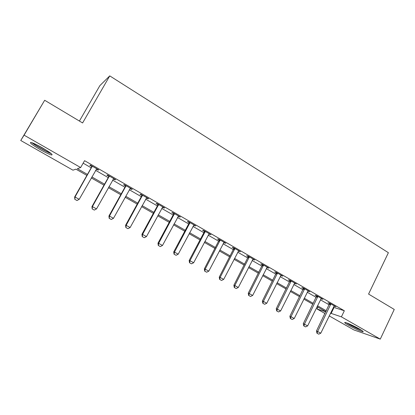 <?xml version="1.0" encoding="UTF-8"?>
<svg xmlns="http://www.w3.org/2000/svg" width="415" height="415" viewBox="0 0 415 415"><rect width="100%" height="100%" fill="white"/><g stroke="black" fill="none" stroke-linecap="round" stroke-linejoin="round"><path stroke-width="0.62" d="M42.325 147.802C50.511 152.668 53.545 155.054 51.429 154.966C49.136 154.313 45.417 152.538 40.271 149.644C32.064 144.804 28.993 142.392 31.058 142.412C33.371 143.076 37.127 144.876 42.325 147.802M359.395 328.976C362.736 330.921 363.877 331.855 362.814 331.782C359.629 330.911 354.877 328.747 348.553 325.282C345.156 323.316 343.994 322.367 345.073 322.434C346.691 322.6 354.535 326.174 359.395 328.976M79.405 121.045L99.865 85.635L109.747 75.878L388.388 252.704L368.572 294.074L394.25 309.44L380.28 339.122L353.881 329.93L329.199 315.893M324.992 313.501L316.998 308.957L325.817 311.81M317.89 307.131L316.998 308.957M86.885 175.415L75.924 169.164L72.952 170.176L20.75 140.493L24.08 135.155L80.65 167.551L77.377 168.666L87.451 174.419M24.08 135.155L44.675 100.264L20.75 140.493M333.39 307.271L344.341 310.757L84.572 160.678L80.65 167.551M83.15 163.162L91.207 167.805M95.616 170.342L108.232 177.61M112.631 180.141L124.936 187.227M129.319 189.754L141.318 196.663M145.691 199.179L157.399 205.923M161.757 208.434L173.179 215.006M177.521 217.512L188.664 223.929M192.996 226.424L203.874 232.685M208.19 235.17L218.804 241.286M223.109 243.766L233.469 249.731M237.759 252.201L247.874 258.026M252.149 260.485L262.026 266.176M266.285 268.63L275.928 274.18M280.177 276.629L289.592 282.05M293.825 284.488L303.023 289.784M307.24 292.212L316.225 297.389M320.427 299.806L329.204 304.859M333.966 306.161L335.875 306.789L329.692 303.22L327.995 302.722L329.655 303.676M321.013 298.691L322.943 299.324L316.655 295.693L315.006 295.226L316.681 296.191M307.831 291.091L309.787 291.729L303.391 288.041L301.793 287.605L303.484 288.581M294.427 283.357L296.403 284.005L289.893 280.25L288.352 279.855L290.064 280.841M280.789 275.487L282.786 276.146L276.162 272.328L274.678 271.965L276.406 272.961M266.907 267.483L268.93 268.152L262.192 264.262L260.765 263.94L262.513 264.946M252.782 259.334L254.826 260.013L247.968 256.055L246.603 255.77L248.367 256.786M238.402 251.039L240.472 251.723L233.489 247.698L232.187 247.454L233.972 248.481M223.763 242.593L225.853 243.289L218.747 239.185L217.507 238.988L219.317 240.031M208.854 233.998L210.976 234.703L203.734 230.522L202.567 230.367L204.393 231.42M193.675 225.236L195.818 225.957L188.441 221.698L187.347 221.589L189.193 222.653M178.211 216.319L180.38 217.045L172.868 212.708L171.841 212.646L173.714 213.725M162.457 207.23L163.671 207.931L164.651 207.967L157 203.552L156.05 203.537L157.944 204.626M146.402 197.971L147.719 198.733L148.627 198.718L140.825 194.22L139.959 194.256L141.873 195.356M130.045 188.535L131.472 189.359L132.297 189.292L124.344 184.706L123.561 184.794L125.496 185.91M113.368 178.917L114.908 179.804L115.65 179.685L107.547 175.011L106.847 175.156L108.808 176.282M96.368 169.107L98.028 170.067L98.677 169.891L90.413 165.123L89.806 165.326L91.793 166.467M44.675 100.264L82.601 122.959L109.747 75.878M344.341 310.757L341.395 316.853L380.28 339.122M330.511 313.19L341.395 316.853M91.876 176.946L104.544 184.177M108.958 186.698L121.31 193.748M125.709 196.264L137.754 203.137M142.143 205.643L153.892 212.356M158.271 214.851L169.73 221.397M174.093 223.887L185.277 230.273M189.624 232.753L200.538 238.983M204.875 241.457L215.525 247.542M219.846 250.006L230.242 255.941M234.548 258.4L244.7 264.194M248.99 266.648L258.898 272.302M263.177 274.746L272.852 280.27M277.116 282.703L286.563 288.098M290.811 290.521L300.04 295.791M304.273 298.209L313.289 303.355M317.506 305.762L326.309 310.788M325.879 311.681L317.065 306.659M312.848 304.252L303.827 299.111M299.594 296.694L290.36 291.429M286.111 289.006L276.655 283.616M272.39 281.188L262.711 275.664M258.431 273.226L248.518 267.571M244.222 265.123L234.065 259.334M229.76 256.88L219.353 250.945M215.032 248.481L204.377 242.407M200.04 239.932L189.121 233.707M184.768 231.228L173.579 224.847M169.211 222.357L157.742 215.816M153.368 213.32L141.608 206.618M137.22 204.113L125.164 197.239M120.765 194.734L108.403 187.684M103.989 185.168L91.316 177.942M333.961 307.603L331.087 313.517M334.334 305.902L334.153 306.27M321.454 298.463L321.267 298.842M308.35 290.905L308.163 291.278M295.024 283.212L294.837 283.59M281.463 275.384L281.271 275.768M267.67 267.426L267.473 267.81M253.627 259.318L253.43 259.707M239.336 251.075L239.139 251.464M224.79 242.676L224.588 243.071M209.98 234.127L209.772 234.522M194.894 225.423L194.687 225.822M179.534 216.557L179.322 216.957M163.889 207.526L163.671 207.931M147.942 198.323L147.719 198.733M131.7 188.95L131.472 189.359M115.142 179.394L114.908 179.804M98.262 169.652L98.028 170.067M317.153 333.307L318.72 334.174L317.153 333.307L317.641 331.476L316.453 331.009L329.733 303.246M334.246 305.85L320.774 333.214L317.641 331.476L330.9 303.92M318.72 334.174L320.774 333.214M316.453 331.009L316.956 333.229M303.956 326.014L305.554 326.896L303.956 326.014L304.428 324.151L303.277 323.71L316.764 295.76M321.293 298.375L307.619 325.92L304.428 324.151L317.895 296.409M305.554 326.896L307.619 325.92M303.277 323.71L303.764 325.936M290.531 318.59L292.155 319.488L290.531 318.59L290.988 316.702L289.872 316.282L303.567 288.145M308.122 290.77L294.235 318.502L290.988 316.702L304.662 288.773M292.155 319.488L294.235 318.502M289.872 316.282L290.35 318.518M276.878 311.043L278.527 311.956L276.878 311.043L277.308 309.123L276.24 308.729L290.147 280.4M294.723 283.035L280.613 310.954L277.308 309.123L291.2 281.007M278.527 311.956L280.613 310.954M276.24 308.729L276.696 310.975M262.98 303.355L264.661 304.283L262.98 303.355L263.395 301.409L262.363 301.036L276.494 272.515M281.085 275.166L266.757 303.272L263.395 301.409L277.505 273.101M264.661 304.283L266.757 303.272M262.363 301.036L262.809 303.292M361.06 329.961L357.621 328.592C353.284 326.626 349.85 324.805 347.308 323.135M346.494 322.834C349.461 324.748 353.331 326.787 358.104 328.945L361.797 330.439M50.469 153.016C48.405 152.372 45.251 150.858 41.018 148.471C37.075 146.194 34.346 144.379 32.832 143.019M36.536 144.705L47.175 150.733M31.841 142.651C33.734 144.228 36.753 146.204 40.893 148.586C45.344 151.101 48.804 152.793 51.278 153.659M248.834 295.537L250.546 296.481L248.834 295.537L249.228 293.555L248.243 293.213L262.596 264.495M267.213 267.161L252.652 295.454L249.228 293.555L263.567 265.055M250.546 296.481L252.652 295.454M248.243 293.213L248.673 295.475M234.439 287.574L236.182 288.539L234.439 287.574L234.812 285.567L233.873 285.25L248.455 256.335M253.088 259.012L238.298 287.496L234.812 285.567L249.379 256.869M236.182 288.539L238.298 287.496M233.873 285.25L234.283 287.522M219.779 279.471L221.553 280.452L219.779 279.471L220.132 277.428L219.239 277.142L234.06 248.025M238.713 250.712L223.68 279.394L220.132 277.428L234.937 248.533M221.553 280.452L223.68 279.394M219.239 277.142L219.634 279.42M204.854 271.218L206.66 272.219L204.854 271.218L205.186 269.143L204.341 268.884L219.405 239.569M224.079 242.267L208.797 271.145L205.186 269.143L220.235 240.046M206.66 272.219L208.797 271.145M204.341 268.884L204.714 271.177M189.655 262.814L191.497 263.831L189.655 262.814L189.966 260.708L189.167 260.48L204.196 232.073L204.481 230.958M209.181 233.666L193.644 262.747L189.966 260.708L205.264 231.409M191.497 263.831L193.644 262.747M189.167 260.48L189.525 262.778M174.175 254.255L176.048 255.292L174.175 254.255L174.461 252.113L173.719 251.915L188.996 223.312L189.287 222.186M194.002 224.909L178.206 254.193L174.461 252.113L190.013 222.606M176.048 255.292L178.206 254.193M173.719 251.915L174.051 254.224M158.406 245.535L160.309 246.593L158.406 245.535L158.66 243.356L157.975 243.19L173.512 214.389L173.807 213.253M178.543 215.987L162.483 245.473L158.66 243.356L174.482 213.642M160.309 246.593L162.483 245.473M157.975 243.19L158.291 245.509M142.335 236.649L144.28 237.728L142.335 236.649L142.568 234.434L141.935 234.304L157.736 205.295L158.037 204.149M162.794 206.898L146.459 236.592L142.568 234.434L158.66 204.507M144.28 237.728L146.459 236.592M141.935 234.304L142.231 236.628M125.958 227.596L127.939 228.691L125.958 227.596L126.16 225.345L125.589 225.246L141.665 196.03L141.972 194.879M146.749 197.633L130.128 227.539L126.16 225.345L142.532 195.2M127.939 228.691L130.128 227.539M125.589 225.246L125.859 227.576M109.264 218.368L111.282 219.483L109.264 218.368L109.441 216.075L108.932 216.013L125.289 186.589L125.595 185.427M130.398 188.197L113.482 218.316L109.441 216.075L126.098 185.718M111.282 219.483L113.482 218.316M108.932 216.013L109.176 218.352M92.244 208.958L94.304 210.094L92.244 208.958L92.395 206.629L91.948 206.603L108.595 176.972L108.906 175.794M113.726 178.575L96.513 208.911L92.395 206.629L109.342 176.048M94.304 210.094L96.513 208.911M91.948 206.603L92.172 208.953M74.892 199.361L76.993 200.523L74.892 199.361L75.011 196.99L74.633 197.006L91.575 167.162L91.891 165.974M96.731 168.77L79.213 199.319L75.011 196.99L92.265 166.192M76.993 200.523L79.213 199.319M74.633 197.006L74.83 199.361M330.838 304.257L329.614 303.889M330.708 304.651L329.484 304.283M317.833 296.751L316.64 296.409M317.698 297.15L316.51 296.808M304.6 289.115L303.448 288.799M304.465 289.52L303.313 289.198M291.138 281.349L290.023 281.059M290.998 281.754L289.888 281.463M277.438 273.449L276.364 273.184M277.303 273.853L276.229 273.589M263.499 265.408L262.467 265.169M263.359 265.818L262.327 265.579M249.311 257.222L248.326 257.015M249.171 257.637L248.18 257.425M234.869 248.891L233.925 248.71M234.724 249.306L233.785 249.125M220.168 240.41L219.27 240.259M220.017 240.825L219.125 240.674L220.023 240.819M205.192 231.767L204.346 231.653M205.041 232.193L204.196 232.073M189.946 222.974L189.147 222.886M189.79 223.4L188.996 223.312M174.409 214.01L173.667 213.958M174.253 214.441L173.512 214.389M158.582 204.88L157.897 204.865M158.426 205.311L157.736 205.295M142.454 195.579L141.826 195.6M142.298 196.015L141.665 196.03M126.02 186.096L125.449 186.153M125.859 186.532L125.289 186.589M109.264 176.427L108.756 176.525M109.104 176.873L108.595 176.972M92.187 166.576L91.741 166.716M92.016 167.022L91.575 167.162M205.145 231.954L204.299 231.835"/></g></svg>
